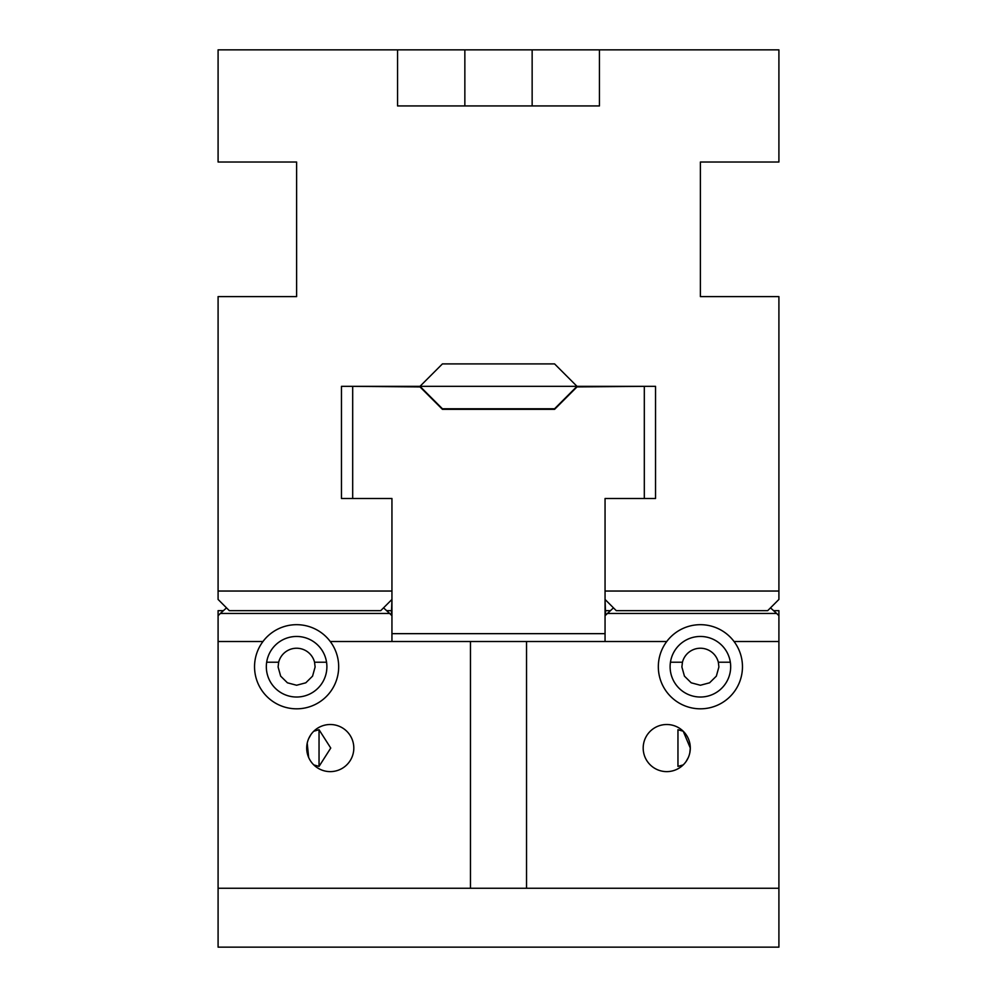 <?xml version="1.0" encoding="UTF-8"?>
<svg xmlns="http://www.w3.org/2000/svg" width="997" height="997" viewBox="0 0 997 997"><rect width="100%" height="100%" fill="white"/><g stroke="black" fill="none" stroke-linecap="round" stroke-linejoin="round"><path stroke-width="1.5" d="M599.446 49.85L397.554 49.85L397.554 105.931L599.446 105.931L599.446 49.85L778.906 49.85L778.906 162.013L700.393 162.013L700.393 296.608L778.906 296.608L778.906 591.034L605.054 591.034L605.054 498.5L655.528 498.5L655.528 386.338L577.014 386.338L554.581 363.905L442.419 363.905L554.581 363.905L565.798 375.121M431.203 375.121L442.419 363.905L419.986 386.338L341.473 386.338L341.473 498.5L391.946 498.5L391.946 599.446L380.729 610.663L229.31 610.663L218.094 599.446L218.094 296.608L296.608 296.608L296.608 162.013L218.094 162.013L218.094 49.85L397.554 49.85M605.615 615.149L605.054 599.446L616.271 610.663L767.69 610.663L778.906 599.446L778.906 591.034M391.946 591.034L218.094 591.034M605.054 641.507L605.054 591.034M218.094 947.15L218.094 641.507L262.959 641.507A42.061 42.061 0 0 1 330.256 641.507L470.459 641.507L470.459 888.265L778.906 888.265L778.906 947.15L218.094 947.15M391.946 641.507L391.946 615.71L389.702 613.467L220.337 613.467L218.094 615.71L218.094 610.663L223.141 610.663M773.859 610.663L778.906 610.663L778.906 888.265M386.898 610.663L391.946 610.663M605.054 610.663L610.102 610.663M605.054 615.71L613.467 607.858M770.494 607.858L776.663 613.467L607.298 613.467M220.337 613.467L226.506 607.858M383.533 607.858L389.702 613.467M689.787 752.959L690.298 748.062L683.232 731.237L677.96 729.717L677.96 766.406L683.232 764.886M677.96 729.717L677.96 766.406M666.744 724.507A23.554 23.554 0 0 1 687.145 759.839A23.554 23.554 0 0 1 646.343 759.839A23.554 23.554 0 0 1 666.744 724.507M686.086 761.509L688.329 757.508M313.768 764.886L319.04 766.406L330.742 748.062L319.04 729.717L313.768 731.237M319.04 766.406L319.04 729.717M330.256 724.507A23.554 23.554 0 0 1 350.657 759.839A23.554 23.554 0 0 1 309.855 759.839A23.554 23.554 0 0 1 330.256 724.507M310.914 734.615L308.671 738.615M307.213 743.164L308.659 757.471M218.094 615.71L218.094 641.507M666.744 641.507A42.061 42.061 0 0 1 734.041 641.507A42.061 42.061 0 0 1 672.09 697.863A42.061 42.061 0 0 1 666.744 641.507L470.459 641.507M700.393 697.028A30.284 30.284 0 0 1 683.979 641.295A30.284 30.284 0 0 1 729.443 658.194A30.284 30.284 0 0 1 700.393 697.028M218.094 888.265L470.459 888.265M734.041 641.507L778.906 641.507M776.663 613.467L778.906 615.71M296.608 697.028A30.284 30.284 0 0 1 280.194 641.295A30.284 30.284 0 0 1 325.658 658.194A30.284 30.284 0 0 1 296.608 697.028M526.541 641.507L526.541 888.265M330.256 641.507A42.061 42.061 0 0 1 268.305 697.863A42.061 42.061 0 0 1 262.959 641.507M352.689 386.338L419.986 386.898L442.419 409.331L554.581 409.331L577.014 386.898L644.311 386.338M644.311 498.5L644.311 386.898M352.689 386.898L352.689 498.5M391.946 633.656L605.054 633.656M391.946 615.71L391.946 599.446L391.385 615.149M577.014 386.338L554.581 408.77L442.419 408.77L419.986 386.338L577.014 386.338M682.447 662.22A18.507 18.507 0 0 1 718.339 662.22L718.899 666.981L716.345 676.14L709.577 682.808L700.393 685.251L691.208 682.808L684.441 676.14L681.886 666.981L682.447 662.22L670.445 662.22M326.555 662.22L314.554 662.22L315.114 666.981L312.56 676.14L305.792 682.808L296.608 685.251L287.423 682.808L280.656 676.14L278.101 666.981L278.661 662.22L266.66 662.22M730.34 662.22L718.339 662.22M278.661 662.22A18.507 18.507 0 0 1 314.554 662.22M532.149 105.931L532.149 49.85M464.851 105.931L464.851 49.85"/></g></svg>
